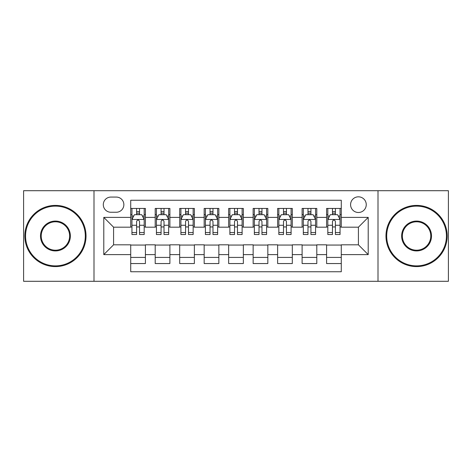 <?xml version="1.0" encoding="UTF-8"?>
<svg xmlns="http://www.w3.org/2000/svg" width="472" height="472" viewBox="0 0 472 472"><rect width="100%" height="100%" fill="white"/><g stroke="black" fill="none" stroke-linecap="round" stroke-linejoin="round"><path stroke-width="0.71" d="M358.419 196.824A7.835 7.835 0 0 0 350.584 204.659A7.835 7.835 0 0 0 358.419 212.494A7.835 7.835 0 0 0 366.254 204.659A7.835 7.835 0 0 0 358.419 196.824M378.007 281.294L448.4 281.294L448.4 190.706L378.007 190.706L378.007 281.294L93.993 281.294L93.993 190.706L23.6 190.706L23.6 281.294L93.993 281.294M341.28 208.453L326.589 208.453L326.589 217.391L316.8 217.391L316.8 227.185L326.589 227.185L326.589 217.391M316.8 217.391L316.8 208.453L302.109 208.453L302.109 217.391L292.315 217.391L292.315 227.185L302.109 227.185L302.109 217.391M292.315 217.391L292.315 208.453L277.625 208.453L277.625 217.391L267.83 217.391L267.83 227.185L277.625 227.185L277.625 217.391M267.83 217.391L267.83 208.453L253.139 208.453L253.139 217.391L243.345 217.391L243.345 227.185L253.139 227.185L253.139 217.391M243.345 217.391L243.345 208.453L228.654 208.453L228.654 217.391L218.86 217.391L218.86 227.185L228.654 227.185L228.654 217.391M218.86 217.391L218.86 208.453L204.169 208.453L204.169 217.391L194.375 217.391L194.375 227.185L204.169 227.185L204.169 217.391M194.375 217.391L194.375 208.453L179.684 208.453L179.684 217.391L169.89 217.391L169.89 227.185L179.684 227.185L179.684 217.391M169.89 217.391L169.89 208.453L155.2 208.453L155.2 227.185L145.411 227.185L145.411 208.453L130.72 208.453M130.72 263.547L145.411 263.547L145.411 244.815L155.2 244.815L155.2 263.547L169.89 263.547L169.89 244.815L179.684 244.815L179.684 254.609L169.89 254.609M179.684 254.609L179.684 263.547L194.375 263.547L194.375 244.815L204.169 244.815L204.169 254.609L194.375 254.609M204.169 254.609L204.169 263.547L218.86 263.547L218.86 244.815L228.654 244.815L228.654 254.609L218.86 254.609M228.654 254.609L228.654 263.547L243.345 263.547L243.345 244.815L253.139 244.815L253.139 254.609L243.345 254.609M253.139 254.609L253.139 263.547L267.83 263.547L267.83 244.815L277.625 244.815L277.625 254.609L267.83 254.609M277.625 254.609L277.625 263.547L292.315 263.547L292.315 244.815L302.109 244.815L302.109 254.609L292.315 254.609M302.109 254.609L302.109 263.547L316.8 263.547L316.8 244.815L326.589 244.815L326.589 254.609L316.8 254.609M110.885 212.252L116.271 212.252A7.587 7.587 0 0 0 123.865 204.659A7.587 7.587 0 0 0 116.271 197.072L110.885 197.072A7.587 7.587 0 0 0 103.297 204.659A7.587 7.587 0 0 0 110.885 212.252M378.007 190.706L93.993 190.706M341.28 217.391L341.28 200.252L130.72 200.252L130.72 227.185L113.581 227.185L113.581 244.815L130.72 244.815L130.72 271.748L341.28 271.748L341.28 244.815L358.419 244.815L358.419 227.185L341.28 227.185L341.28 217.391L368.213 217.391L368.213 254.609L341.28 254.609M130.72 254.609L103.787 254.609L103.787 217.391L130.72 217.391M326.589 254.609L326.589 263.547L341.28 263.547M130.72 214.577L131.942 214.577M136.597 214.577L139.535 214.577M144.184 214.577L145.411 214.577M130.72 226.943L131.942 226.943M136.597 226.943L139.535 226.943M144.184 226.943L145.411 226.943M130.72 245.056L145.411 245.056M130.72 257.423L145.411 257.423M155.2 226.943L156.427 226.943M161.076 226.943L164.014 226.943M168.669 226.943L169.89 226.943M155.2 214.577L156.427 214.577M161.076 214.577L164.014 214.577M168.669 214.577L169.89 214.577M155.2 245.056L169.89 245.056M155.2 257.423L169.89 257.423M179.684 245.056L194.375 245.056M179.684 257.423L194.375 257.423M179.684 214.577L180.912 214.577M185.561 214.577L188.499 214.577M193.154 214.577L194.375 214.577M179.684 226.943L180.912 226.943M185.561 226.943L188.499 226.943M193.154 226.943L194.375 226.943M204.169 245.056L218.86 245.056M204.169 257.423L218.86 257.423M204.169 214.577L205.397 214.577M210.046 214.577L212.984 214.577M217.639 214.577L218.86 214.577M204.169 226.943L205.397 226.943M210.046 226.943L212.984 226.943M217.639 226.943L218.86 226.943M228.654 245.056L243.345 245.056M228.654 257.423L243.345 257.423M228.654 214.577L229.882 214.577M234.531 214.577L237.469 214.577M242.118 214.577L243.345 214.577M228.654 226.943L229.882 226.943M234.531 226.943L237.469 226.943M242.118 226.943L243.345 226.943M253.139 245.056L267.83 245.056M253.139 257.423L267.83 257.423M253.139 214.577L254.361 214.577M259.016 214.577L261.954 214.577M266.603 214.577L267.83 214.577M253.139 226.943L254.361 226.943M259.016 226.943L261.954 226.943M266.603 226.943L267.83 226.943M277.625 245.056L292.315 245.056M277.625 257.423L292.315 257.423M277.625 214.577L278.846 214.577M283.501 214.577L286.439 214.577M291.088 214.577L292.315 214.577M277.625 226.943L278.846 226.943M283.501 226.943L286.439 226.943M291.088 226.943L292.315 226.943M302.109 245.056L316.8 245.056M302.109 257.423L316.8 257.423M302.109 214.577L303.331 214.577M307.986 214.577L310.924 214.577M315.573 214.577L316.8 214.577M302.109 226.943L303.331 226.943M307.986 226.943L310.924 226.943M315.573 226.943L316.8 226.943M326.589 245.056L341.28 245.056M326.589 257.423L341.28 257.423M326.589 214.577L327.816 214.577M332.465 214.577L335.403 214.577M340.058 214.577L341.28 214.577M326.589 226.943L327.816 226.943M332.465 226.943L335.403 226.943M340.058 226.943L341.28 226.943M113.581 227.185L103.787 217.391M113.581 244.815L103.787 254.609M368.213 217.391L358.419 227.185M368.213 254.609L358.419 244.815M139.535 211.639L136.597 211.639M144.184 232.537L139.535 232.537L139.535 234.531L144.184 234.531L144.184 219.598L141.736 214.701L134.39 214.701L131.942 219.598L131.942 234.531L136.597 234.531L136.597 232.537L131.942 232.537M131.942 219.598L131.942 208.453M144.184 219.598L144.184 208.453M136.597 214.701L136.597 208.453M139.535 208.453L139.535 214.701M139.535 232.537L139.535 221.433C138.556 219.545 137.576 219.545 136.597 221.433L136.597 232.537M55.431 206.128A29.872 29.872 0 0 0 25.559 236A29.872 29.872 0 0 0 55.431 265.872A29.872 29.872 0 0 0 85.302 236A29.872 29.872 0 0 0 55.431 206.128M55.431 266.603A30.603 30.603 0 0 1 24.821 236A30.603 30.603 0 0 1 55.431 205.397A30.603 30.603 0 0 1 86.034 236A30.603 30.603 0 0 1 55.431 266.603M55.431 221.067A14.933 14.933 0 0 1 70.363 236A14.933 14.933 0 0 1 55.431 250.933A14.933 14.933 0 0 1 40.492 236A14.933 14.933 0 0 1 55.431 221.067M55.431 250.201A14.201 14.201 0 0 0 69.632 236A14.201 14.201 0 0 0 55.431 221.799A14.201 14.201 0 0 0 41.229 236A14.201 14.201 0 0 0 55.431 250.201M416.569 206.128A29.872 29.872 0 0 0 386.698 236A29.872 29.872 0 0 0 416.569 265.872A29.872 29.872 0 0 0 446.441 236A29.872 29.872 0 0 0 416.569 206.128M416.569 266.603A30.603 30.603 0 0 1 385.966 236A30.603 30.603 0 0 1 416.569 205.397A30.603 30.603 0 0 1 447.179 236A30.603 30.603 0 0 1 416.569 266.603M416.569 221.067A14.933 14.933 0 0 1 431.508 236A14.933 14.933 0 0 1 416.569 250.933A14.933 14.933 0 0 1 401.637 236A14.933 14.933 0 0 1 416.569 221.067M416.569 250.201A14.201 14.201 0 0 0 430.771 236A14.201 14.201 0 0 0 416.569 221.799A14.201 14.201 0 0 0 402.368 236A14.201 14.201 0 0 0 416.569 250.201M164.014 211.639L161.076 211.639M168.669 232.537L164.014 232.537L164.014 234.531L168.669 234.531L168.669 219.598L166.221 214.701L158.875 214.701L156.427 219.598L156.427 234.531L161.076 234.531L161.076 232.537L156.427 232.537M156.427 219.598L156.427 208.453M168.669 219.598L168.669 208.453M161.076 214.701L161.076 208.453M164.014 208.453L164.014 214.701M164.014 232.537L164.014 221.433C163.041 219.545 162.061 219.545 161.076 221.433L161.076 232.537M188.499 211.639L185.561 211.639M193.154 232.537L188.499 232.537L188.499 234.531L193.154 234.531L193.154 219.598L190.706 214.701L183.36 214.701L180.912 219.598L180.912 234.531L185.561 234.531L185.561 232.537L180.912 232.537M180.912 219.598L180.912 208.453M193.154 219.598L193.154 208.453M185.561 214.701L185.561 208.453M188.499 208.453L188.499 214.701M188.499 232.537L188.499 221.433C187.526 219.545 186.546 219.545 185.561 221.433L185.561 232.537M212.984 211.639L210.046 211.639M217.639 232.537L212.984 232.537L212.984 234.531L217.639 234.531L217.639 219.598L215.191 214.701L207.845 214.701L205.397 219.598L205.397 234.531L210.046 234.531L210.046 232.537L205.397 232.537M205.397 219.598L205.397 208.453M217.639 219.598L217.639 208.453M210.046 214.701L210.046 208.453M212.984 208.453L212.984 214.701M212.984 232.537L212.984 221.433C212.005 219.545 211.025 219.545 210.046 221.433L210.046 232.537M237.469 211.639L234.531 211.639M242.118 232.537L237.469 232.537L237.469 234.531L242.118 234.531L242.118 219.598L239.67 214.701L232.33 214.701L229.882 219.598L229.882 234.531L234.531 234.531L234.531 232.537L229.882 232.537M229.882 219.598L229.882 208.453M242.118 219.598L242.118 208.453M234.531 214.701L234.531 208.453M237.469 208.453L237.469 214.701M237.469 232.537L237.469 221.433C236.49 219.545 235.51 219.545 234.531 221.433L234.531 232.537M261.954 211.639L259.016 211.639M266.603 232.537L261.954 232.537L261.954 234.531L266.603 234.531L266.603 219.598L264.155 214.701L256.809 214.701L254.361 219.598L254.361 234.531L259.016 234.531L259.016 232.537L254.361 232.537M254.361 219.598L254.361 208.453M266.603 219.598L266.603 208.453M259.016 214.701L259.016 208.453M261.954 208.453L261.954 214.701M261.954 232.537L261.954 221.433C260.975 219.545 259.995 219.545 259.016 221.433L259.016 232.537M286.439 211.639L283.501 211.639M291.088 232.537L286.439 232.537L286.439 234.531L291.088 234.531L291.088 219.598L288.64 214.701L281.294 214.701L278.846 219.598L278.846 234.531L283.501 234.531L283.501 232.537L278.846 232.537M278.846 219.598L278.846 208.453M291.088 219.598L291.088 208.453M283.501 214.701L283.501 208.453M286.439 208.453L286.439 214.701M286.439 232.537L286.439 221.433C285.46 219.545 284.48 219.545 283.501 221.433L283.501 232.537M310.924 211.639L307.986 211.639M315.573 232.537L310.924 232.537L310.924 234.531L315.573 234.531L315.573 219.598L313.125 214.701L305.779 214.701L303.331 219.598L303.331 234.531L307.986 234.531L307.986 232.537L303.331 232.537M303.331 219.598L303.331 208.453M315.573 219.598L315.573 208.453M307.986 214.701L307.986 208.453M310.924 208.453L310.924 214.701M310.924 232.537L310.924 221.433C309.945 219.545 308.965 219.545 307.986 221.433L307.986 232.537M335.403 211.639L332.465 211.639M340.058 232.537L335.403 232.537L335.403 234.531L340.058 234.531L340.058 219.598L337.61 214.701L330.264 214.701L327.816 219.598L327.816 234.531L332.465 234.531L332.465 232.537L327.816 232.537M327.816 219.598L327.816 208.453M340.058 219.598L340.058 208.453M332.465 214.701L332.465 208.453M335.403 208.453L335.403 214.701M335.403 232.537L335.403 221.433C334.43 219.545 333.45 219.545 332.465 221.433L332.465 232.537M155.2 254.609L145.411 254.609M155.2 217.391L145.411 217.391M144.125 219.474L132.001 219.474M131.942 216.046L133.718 216.046M142.408 216.046L144.184 216.046M136.597 225.268L131.942 225.268M144.184 225.268L139.535 225.268M139.535 213.197L136.597 213.197M168.61 219.474L156.486 219.474M156.427 216.046L158.203 216.046M166.893 216.046L168.669 216.046M161.076 225.268L156.427 225.268M168.669 225.268L164.014 225.268M164.014 213.197L161.076 213.197M193.089 219.474L180.971 219.474M180.912 216.046L182.688 216.046M191.378 216.046L193.154 216.046M185.561 225.268L180.912 225.268M193.154 225.268L188.499 225.268M188.499 213.197L185.561 213.197M217.574 219.474L205.456 219.474M205.397 216.046L207.167 216.046M215.863 216.046L217.639 216.046M210.046 225.268L205.397 225.268M217.639 225.268L212.984 225.268M212.984 213.197L210.046 213.197M242.059 219.474L229.941 219.474M229.882 216.046L231.652 216.046M240.348 216.046L242.118 216.046M234.531 225.268L229.882 225.268M242.118 225.268L237.469 225.268M237.469 213.197L234.531 213.197M266.544 219.474L254.426 219.474M254.361 216.046L256.137 216.046M264.833 216.046L266.603 216.046M259.016 225.268L254.361 225.268M266.603 225.268L261.954 225.268M261.954 213.197L259.016 213.197M291.029 219.474L278.911 219.474M278.846 216.046L280.622 216.046M289.312 216.046L291.088 216.046M283.501 225.268L278.846 225.268M291.088 225.268L286.439 225.268M286.439 213.197L283.501 213.197M315.514 219.474L303.39 219.474M303.331 216.046L305.107 216.046M313.797 216.046L315.573 216.046M307.986 225.268L303.331 225.268M315.573 225.268L310.924 225.268M310.924 213.197L307.986 213.197M339.999 219.474L327.875 219.474M327.816 216.046L329.592 216.046M338.282 216.046L340.058 216.046M332.465 225.268L327.816 225.268M340.058 225.268L335.403 225.268M335.403 213.197L332.465 213.197"/></g></svg>
